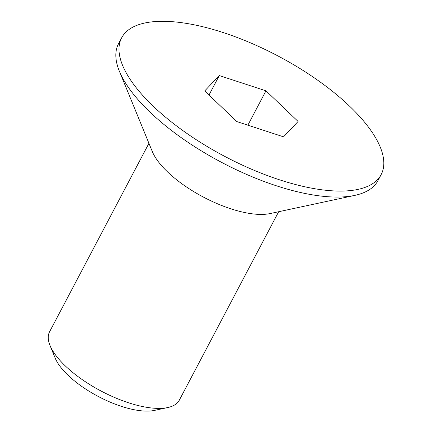 <?xml version="1.0" encoding="UTF-8"?>
<svg xmlns="http://www.w3.org/2000/svg" width="432" height="432" viewBox="0 0 432 432"><rect width="100%" height="100%" fill="white"/><g stroke="black" fill="none" stroke-linecap="round" stroke-linejoin="round"><path stroke-width="0.65" d="M148.932 143.316L49.583 331.754A73.332 28.42 27.8 0 0 50.02 345.492A73.332 28.42 27.8 0 0 65.443 366.044A73.332 28.42 27.8 0 0 167.74 407.554A73.332 28.42 27.8 0 0 179.318 400.156L278.672 211.718M381.143 174.604L377.989 180.581A146.664 56.835 -152.2 0 1 354.829 195.377L270.011 213.581A73.332 28.42 -152.2 0 1 167.719 172.066A73.332 28.42 -152.2 0 1 152.291 151.513L119.389 71.248A146.664 56.835 -152.2 0 1 118.514 43.778L121.667 37.795A146.664 56.835 -152.2 0 1 216.346 30.413A146.664 56.835 -152.2 0 1 349.418 106.029A146.664 56.835 -152.2 0 1 381.143 174.604A146.664 56.835 -152.2 0 1 286.465 181.98A146.664 56.835 -152.2 0 1 153.392 106.369A146.664 56.835 -152.2 0 1 121.667 37.795M50.02 345.492L55.161 358.031A61.873 23.976 27.8 0 0 68.175 375.37A61.873 23.976 27.8 0 0 154.489 410.4L167.74 407.554M354.829 195.377A146.664 56.835 -152.2 0 1 150.239 112.347A146.664 56.835 -152.2 0 1 119.389 71.248M236.839 121.57L204.714 90.936L219.278 75.568L265.972 90.828L298.102 121.462L283.532 136.831L236.839 121.57M219.278 75.568L209.012 95.035M247.865 125.172L265.972 90.828"/></g></svg>
